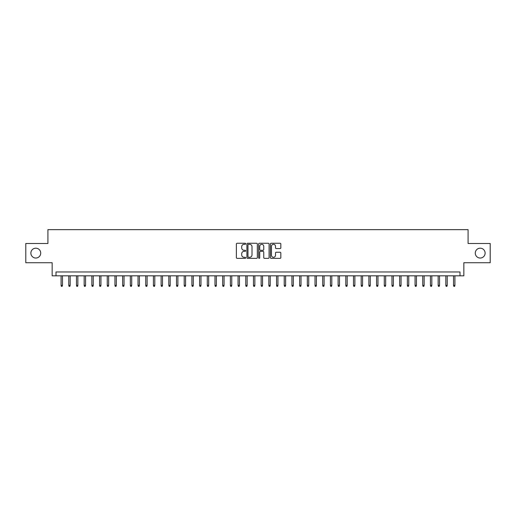 <?xml version="1.0" encoding="UTF-8"?>
<svg xmlns="http://www.w3.org/2000/svg" width="516" height="516" viewBox="0 0 516 516"><rect width="100%" height="100%" fill="white"/><g stroke="black" fill="none" stroke-linecap="round" stroke-linejoin="round"><path stroke-width="0.77" d="M245.687 243.778A0.529 0.529 0 0 0 245.158 243.249L237.134 243.249A0.755 0.755 0 0 0 236.38 244.01L236.38 257.6A0.755 0.755 0 0 0 237.134 258.361L245.158 258.361A0.529 0.529 0 0 0 245.687 257.832A0.529 0.529 0 0 0 245.158 257.303L244.12 257.303A2.419 2.419 0 0 1 241.701 254.885L241.701 253.749A2.419 2.419 0 0 1 244.12 251.331L245.158 251.331A0.529 0.529 0 0 0 245.687 250.808A0.529 0.529 0 0 0 245.158 250.279L244.12 250.279A2.419 2.419 0 0 1 241.701 247.861L241.701 246.725A2.419 2.419 0 0 1 244.12 244.307L245.158 244.307A0.529 0.529 0 0 0 245.687 243.778M475.275 253.111A4.928 4.928 0 0 0 480.196 258.039A4.928 4.928 0 0 0 485.124 253.111A4.928 4.928 0 0 0 480.196 248.19A4.928 4.928 0 0 0 475.275 253.111M30.876 253.111A4.928 4.928 0 0 0 35.804 258.039A4.928 4.928 0 0 0 40.725 253.111A4.928 4.928 0 0 0 35.804 248.19A4.928 4.928 0 0 0 30.876 253.111M280.072 248.577A0.755 0.755 0 0 0 280.827 247.822L280.827 244.01A0.755 0.755 0 0 0 280.072 243.249L271.164 243.249A0.755 0.755 0 0 0 270.403 244.01L270.403 257.6A0.755 0.755 0 0 0 271.164 258.361L280.072 258.361A0.755 0.755 0 0 0 280.827 257.6L280.827 252.995A0.755 0.755 0 0 0 280.072 252.24L276.26 252.24A0.755 0.755 0 0 0 275.505 252.995L275.505 255.278A2.019 2.019 0 0 1 273.486 257.303A2.019 2.019 0 0 1 271.461 255.278L271.461 246.332A2.019 2.019 0 0 1 273.486 244.307A2.019 2.019 0 0 1 275.505 246.332L275.505 247.822A0.755 0.755 0 0 0 276.26 248.577L280.072 248.577M459.995 275.815L463.845 275.815L463.845 262.734L490.2 262.734L490.2 243.494L468.077 243.494L468.077 229.646L47.923 229.646L47.923 243.494L25.8 243.494L25.8 262.734L52.155 262.734L52.155 275.815L459.995 275.815L459.995 271.964L56.005 271.964L56.005 275.815M257.342 244.01A0.755 0.755 0 0 0 256.581 243.249L247.674 243.249A0.755 0.755 0 0 0 246.912 244.01L246.912 257.6A0.755 0.755 0 0 0 247.674 258.361L256.581 258.361A0.755 0.755 0 0 0 257.342 257.6L257.342 244.01M259.419 243.249L268.326 243.249A0.755 0.755 0 0 1 269.088 244.01L269.088 257.6A0.755 0.755 0 0 1 268.326 258.361L264.514 258.361A0.755 0.755 0 0 1 263.76 257.6L263.76 252.092A0.755 0.755 0 0 0 263.005 251.331L260.477 251.331A0.755 0.755 0 0 0 259.716 252.092L259.716 257.832A0.529 0.529 0 0 1 259.187 258.361A0.529 0.529 0 0 1 258.658 257.832L258.658 244.01A0.755 0.755 0 0 1 259.419 243.249M248.499 244.307A0.529 0.529 0 0 0 247.97 244.836L247.97 256.775A0.529 0.529 0 0 0 248.499 257.303L249.596 257.303A2.419 2.419 0 0 0 252.014 254.885L252.014 246.725A2.419 2.419 0 0 0 249.596 244.307L248.499 244.307M263.76 246.371A2.019 2.019 0 0 0 261.741 244.345A2.019 2.019 0 0 0 259.716 246.371L259.716 249.518A0.755 0.755 0 0 0 260.477 250.279L263.005 250.279A0.755 0.755 0 0 0 263.76 249.518L263.76 246.371M62.468 285.354L62.159 286.354L61.391 286.354L61.082 285.354L62.468 285.354L62.468 275.815M61.082 285.354L61.082 275.815M70.163 285.354L69.853 286.354L69.086 286.354L68.776 285.354L70.163 285.354L70.163 275.815M68.776 285.354L68.776 275.815M77.858 285.354L77.548 286.354L76.781 286.354L76.471 285.354L77.858 285.354L77.858 275.815M76.471 285.354L76.471 275.815M85.553 285.354L85.243 286.354L84.476 286.354L84.166 285.354L85.553 285.354L85.553 275.815M84.166 285.354L84.166 275.815M93.248 285.354L92.938 286.354L92.171 286.354L91.861 285.354L93.248 285.354L93.248 275.815M91.861 285.354L91.861 275.815M100.943 285.354L100.633 286.354L99.865 286.354L99.556 285.354L100.943 285.354L100.943 275.815M99.556 285.354L99.556 275.815M108.637 285.354L108.328 286.354L107.56 286.354L107.251 285.354L108.637 285.354L108.637 275.815M107.251 285.354L107.251 275.815M116.332 285.354L116.023 286.354L115.255 286.354L114.945 285.354L116.332 285.354L116.332 275.815M114.945 285.354L114.945 275.815M124.027 285.354L123.717 286.354L122.95 286.354L122.64 285.354L124.027 285.354L124.027 275.815M122.64 285.354L122.64 275.815M131.722 285.354L131.412 286.354L130.645 286.354L130.335 285.354L131.722 285.354L131.722 275.815M130.335 285.354L130.335 275.815M139.417 285.354L139.114 286.354L138.34 286.354L138.03 285.354L139.417 285.354L139.417 275.815M138.03 285.354L138.03 275.815M147.112 285.354L146.808 286.354L146.034 286.354L145.731 285.354L147.112 285.354L147.112 275.815M145.731 285.354L145.731 275.815M154.806 285.354L154.503 286.354L153.729 286.354L153.426 285.354L154.806 285.354L154.806 275.815M153.426 285.354L153.426 275.815M162.501 285.354L162.198 286.354L161.424 286.354L161.121 285.354L162.501 285.354L162.501 275.815M161.121 285.354L161.121 275.815M170.196 285.354L169.893 286.354L169.119 286.354L168.816 285.354L170.196 285.354L170.196 275.815M168.816 285.354L168.816 275.815M177.891 285.354L177.588 286.354L176.814 286.354L176.511 285.354L177.891 285.354L177.891 275.815M176.511 285.354L176.511 275.815M185.586 285.354L185.283 286.354L184.509 286.354L184.206 285.354L185.586 285.354L185.586 275.815M184.206 285.354L184.206 275.815M193.287 285.354L192.978 286.354L192.21 286.354L191.9 285.354L193.287 285.354L193.287 275.815M191.9 285.354L191.9 275.815M200.982 285.354L200.672 286.354L199.905 286.354L199.595 285.354L200.982 285.354L200.982 275.815M199.595 285.354L199.595 275.815M208.677 285.354L208.367 286.354L207.6 286.354L207.29 285.354L208.677 285.354L208.677 275.815M207.29 285.354L207.29 275.815M216.372 285.354L216.062 286.354L215.295 286.354L214.985 285.354L216.372 285.354L216.372 275.815M214.985 285.354L214.985 275.815M224.067 285.354L223.757 286.354L222.989 286.354L222.68 285.354L224.067 285.354L224.067 275.815M222.68 285.354L222.68 275.815M231.761 285.354L231.452 286.354L230.684 286.354L230.375 285.354L231.761 285.354L231.761 275.815M230.375 285.354L230.375 275.815M239.456 285.354L239.147 286.354L238.379 286.354L238.07 285.354L239.456 285.354L239.456 275.815M238.07 285.354L238.07 275.815M247.151 285.354L246.841 286.354L246.074 286.354L245.764 285.354L247.151 285.354L247.151 275.815M245.764 285.354L245.764 275.815M254.846 285.354L254.536 286.354L253.769 286.354L253.459 285.354L254.846 285.354L254.846 275.815M253.459 285.354L253.459 275.815M262.541 285.354L262.231 286.354L261.464 286.354L261.154 285.354L262.541 285.354L262.541 275.815M261.154 285.354L261.154 275.815M270.236 285.354L269.926 286.354L269.159 286.354L268.849 285.354L270.236 285.354L270.236 275.815M268.849 285.354L268.849 275.815M277.93 285.354L277.621 286.354L276.853 286.354L276.544 285.354L277.93 285.354L277.93 275.815M276.544 285.354L276.544 275.815M285.625 285.354L285.316 286.354L284.548 286.354L284.239 285.354L285.625 285.354L285.625 275.815M284.239 285.354L284.239 275.815M293.32 285.354L293.011 286.354L292.243 286.354L291.933 285.354L293.32 285.354L293.32 275.815M291.933 285.354L291.933 275.815M301.015 285.354L300.705 286.354L299.938 286.354L299.628 285.354L301.015 285.354L301.015 275.815M299.628 285.354L299.628 275.815M308.71 285.354L308.4 286.354L307.633 286.354L307.323 285.354L308.71 285.354L308.71 275.815M307.323 285.354L307.323 275.815M316.405 285.354L316.095 286.354L315.328 286.354L315.018 285.354L316.405 285.354L316.405 275.815M315.018 285.354L315.018 275.815M324.1 285.354L323.79 286.354L323.022 286.354L322.713 285.354L324.1 285.354L324.1 275.815M322.713 285.354L322.713 275.815M331.794 285.354L331.491 286.354L330.717 286.354L330.414 285.354L331.794 285.354L331.794 275.815M330.414 285.354L330.414 275.815M339.489 285.354L339.186 286.354L338.412 286.354L338.109 285.354L339.489 285.354L339.489 275.815M338.109 285.354L338.109 275.815M347.184 285.354L346.881 286.354L346.107 286.354L345.804 285.354L347.184 285.354L347.184 275.815M345.804 285.354L345.804 275.815M354.879 285.354L354.576 286.354L353.802 286.354L353.499 285.354L354.879 285.354L354.879 275.815M353.499 285.354L353.499 275.815M362.574 285.354L362.271 286.354L361.497 286.354L361.194 285.354L362.574 285.354L362.574 275.815M361.194 285.354L361.194 275.815M370.269 285.354L369.966 286.354L369.192 286.354L368.888 285.354L370.269 285.354L370.269 275.815M368.888 285.354L368.888 275.815M377.97 285.354L377.66 286.354L376.886 286.354L376.583 285.354L377.97 285.354L377.97 275.815M376.583 285.354L376.583 275.815M385.665 285.354L385.355 286.354L384.588 286.354L384.278 285.354L385.665 285.354L385.665 275.815M384.278 285.354L384.278 275.815M393.36 285.354L393.05 286.354L392.283 286.354L391.973 285.354L393.36 285.354L393.36 275.815M391.973 285.354L391.973 275.815M401.055 285.354L400.745 286.354L399.977 286.354L399.668 285.354L401.055 285.354L401.055 275.815M399.668 285.354L399.668 275.815M408.749 285.354L408.44 286.354L407.672 286.354L407.363 285.354L408.749 285.354L408.749 275.815M407.363 285.354L407.363 275.815M416.444 285.354L416.135 286.354L415.367 286.354L415.058 285.354L416.444 285.354L416.444 275.815M415.058 285.354L415.058 275.815M424.139 285.354L423.83 286.354L423.062 286.354L422.752 285.354L424.139 285.354L424.139 275.815M422.752 285.354L422.752 275.815M431.834 285.354L431.524 286.354L430.757 286.354L430.447 285.354L431.834 285.354L431.834 275.815M430.447 285.354L430.447 275.815M439.529 285.354L439.219 286.354L438.452 286.354L438.142 285.354L439.529 285.354L439.529 275.815M438.142 285.354L438.142 275.815M447.224 285.354L446.914 286.354L446.147 286.354L445.837 285.354L447.224 285.354L447.224 275.815M445.837 285.354L445.837 275.815M454.918 285.354L454.609 286.354L453.841 286.354L453.532 285.354L454.918 285.354L454.918 275.815M453.532 285.354L453.532 275.815"/></g></svg>
